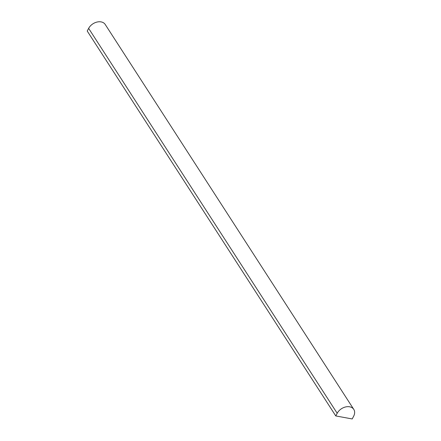 <?xml version="1.0" encoding="UTF-8"?>
<svg xmlns="http://www.w3.org/2000/svg" width="441" height="441" viewBox="0 0 441 441"><rect width="100%" height="100%" fill="white"/><g stroke="black" fill="none" stroke-linecap="round" stroke-linejoin="round"><path stroke-width="0.66" d="M353.61 416.287L352.199 418.95L335.777 415.94L337.194 413.278A9.967 7.216 -32.9 0 1 345.584 406.955A9.967 7.216 -32.9 0 1 353.776 409.38A9.967 7.216 -32.9 0 1 353.61 416.287M353.776 409.38L105.223 24.47A9.967 7.216 -32.9 0 0 97.037 22.05A9.967 7.216 -32.9 0 0 88.641 28.373L87.224 31.035L335.777 415.94M88.641 28.373L337.194 413.278"/></g></svg>
